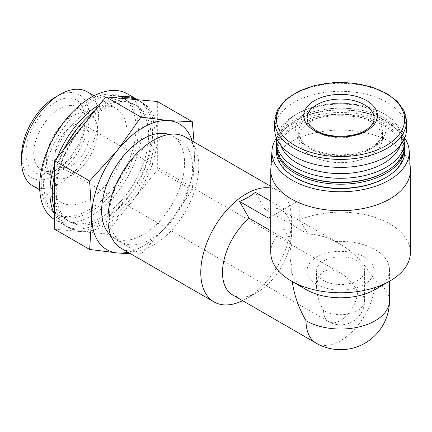 <?xml version="1.0" encoding="UTF-8"?>
<svg xmlns="http://www.w3.org/2000/svg" width="432" height="432" viewBox="0 0 432 432"><rect width="100%" height="100%" fill="white"/><g stroke="black" fill="none" stroke-linecap="round" stroke-linejoin="round"><path stroke-width="0.32" stroke-dasharray="2.16 1.62" d="M323.6 280.519A24.019 13.867 0 0 0 349.774 283.527A24.019 13.867 0 0 0 364.597 270.713A24.019 13.867 0 0 0 340.583 256.846A24.019 13.867 0 0 0 316.564 270.713A24.019 13.867 0 0 0 323.6 280.519M357.566 291.006C352.831 282.982 347.171 277.009 340.583 273.078C326.025 266.35 318.017 270.972 316.564 286.945C316.672 294.613 319.016 302.508 323.6 310.619A24.019 13.867 0 0 0 349.774 313.627A24.019 13.867 0 0 0 364.597 300.812A24.019 13.867 0 0 0 357.566 291.006A24.019 13.867 -60 0 1 340.583 320.425A24.019 13.867 -60 0 1 328.574 321.613A24.019 13.867 -60 0 1 323.6 310.619M130.739 253.827L140.983 254.032L168.782 223.322A72.608 41.92 -60 0 1 127.926 252.202M192.154 140.951A72.608 41.92 -60 0 1 194.454 157.162A72.608 41.92 -60 0 1 168.782 223.322L192.326 190.161L194.454 157.162L194.017 142.025M270.767 252.472A69.817 40.311 180 0 1 283.954 228.895L283.954 209.239L299.749 200.119L299.749 219.775A69.817 40.311 180 0 1 389.95 223.97A69.817 40.311 180 0 1 410.4 252.472M283.954 228.895L292.302 243.211L270.767 230.78M306.023 289.526A48.87 28.215 180 0 1 291.708 269.573A48.87 28.215 180 0 1 292.027 266.371C289.175 258.266 289.262 250.544 292.302 243.211M299.749 219.775L308.102 234.09C317.147 234.268 326.122 236.752 335.032 241.542A48.87 28.215 180 0 1 389.453 269.573A48.87 28.215 180 0 1 375.143 289.526M335.032 241.542L340.583 244.382C353.986 252.369 365.51 264.53 375.138 280.859A48.87 28.215 180 0 1 389.453 300.812M292.291 281.594L291.708 272.597L292.027 266.371M274.676 129.341A65.907 38.054 180 0 1 315.36 94.187A65.907 38.054 180 0 1 387.185 102.433A65.907 38.054 180 0 1 406.49 129.341M370.202 121.36A41.888 24.187 180 0 1 382.471 138.461A41.888 24.187 180 0 1 340.583 162.648A41.888 24.187 180 0 1 298.69 138.461A41.888 24.187 180 0 1 324.551 116.116A41.888 24.187 180 0 1 370.202 121.36M280.951 145.546A60.88 35.149 180 0 1 297.535 113.605A60.88 35.149 180 0 1 383.632 113.605L383.632 113.605A60.88 35.149 180 0 1 400.216 145.546M276.545 138.332A64.233 37.082 180 0 1 295.164 114.977A64.233 37.082 180 0 1 386.003 114.977L386.003 114.977A64.233 37.082 180 0 1 404.622 138.332M383.632 113.605L386.003 114.977L383.632 113.605M276.35 145.303A64.233 37.082 180 0 1 316.003 111.04A64.233 37.082 180 0 1 386.003 119.081A64.233 37.082 180 0 1 404.816 145.303M295.952 171.979A63.115 36.439 180 0 1 295.952 120.447A63.115 36.439 180 0 1 385.209 120.447A63.115 36.439 180 0 1 385.214 120.447A63.115 36.439 180 0 1 385.214 171.979M276.372 146.216A64.233 37.082 180 0 1 295.164 120.906A64.233 37.082 180 0 1 386.003 120.901A64.233 37.082 180 0 1 386.003 120.906A64.233 37.082 180 0 1 404.795 146.216M385.209 120.447L386.003 120.901L385.214 120.447M276.35 151.232A64.233 37.082 180 0 1 316.003 116.969A64.233 37.082 180 0 1 386.003 125.01A64.233 37.082 180 0 1 404.816 151.232M295.952 177.908A63.115 36.439 180 0 1 295.952 126.376A63.115 36.439 180 0 1 385.209 126.376A63.115 36.439 180 0 1 385.214 177.908M276.426 138.046A68.645 39.631 180 0 1 389.124 124.119A68.645 39.631 180 0 1 404.741 138.046M270.815 168.89A69.817 40.311 180 0 1 315.063 132.862A69.817 40.311 180 0 1 389.95 141.88A69.817 40.311 180 0 1 410.351 168.89M308.102 234.09L264.951 209.18A48.87 28.215 -60 0 1 281.486 210.26A48.87 28.215 -60 0 1 291.611 232.637A48.87 28.215 -60 0 1 257.051 292.491L257.051 292.491A48.87 28.215 -60 0 1 232.616 294.91M270.767 188.023A64.233 37.087 -60 0 1 278.305 190.69A64.233 37.087 -60 0 1 291.611 220.093A64.233 37.087 -60 0 1 246.191 298.76A64.233 37.087 -60 0 1 242.595 300.672M246.191 298.76L257.051 292.491L246.191 298.76M264.951 209.18L255.35 192.321M185.495 137.106A64.233 37.087 -60 0 1 195.34 188.573A64.233 37.087 -60 0 1 153.376 245.176A64.233 37.087 -60 0 1 121.262 248.357M151.006 239.247A58.644 33.858 -60 0 1 121.684 242.152A58.644 33.858 -60 0 1 121.684 174.436A58.644 33.858 -60 0 1 180.333 140.573A58.644 33.858 -60 0 1 189.319 187.569A58.644 33.858 -60 0 1 151.006 239.247M169.036 134.46A58.644 33.858 -60 0 1 172.433 136.015A58.644 33.858 -60 0 1 181.424 183.006A58.644 33.858 -60 0 1 143.111 234.689A58.644 33.858 -60 0 1 113.789 237.595A58.644 33.858 -60 0 1 110.743 235.424M192.326 190.161L157.329 169.954L157.329 101.498M140.983 254.032L105.986 233.825L157.329 169.954M54.643 229.241L105.986 233.825M103.615 218.727A67.025 38.696 -60 0 1 70.103 222.048A67.025 38.696 -60 0 1 70.103 144.655A67.025 38.696 -60 0 1 137.128 105.953A67.025 38.696 -60 0 1 147.398 159.662A67.025 38.696 -60 0 1 103.615 218.727M136.993 99.679A72.608 41.92 -60 0 1 139.919 101.12A72.608 41.92 -60 0 1 151.049 159.3A72.608 41.92 -60 0 1 103.615 223.285A72.608 41.92 -60 0 1 67.311 226.881A72.608 41.92 -60 0 1 54.643 210.082M54.643 174.474A72.608 41.92 -60 0 1 64.022 149.11M95.099 110.452A72.608 41.92 -60 0 1 120.712 98.226M157.329 135.729A72.608 41.92 -60 0 1 131.657 201.89A72.608 41.92 -60 0 1 105.986 224.656A72.608 41.92 -60 0 1 80.314 231.536A72.608 41.92 -60 0 1 69.682 228.253A72.608 41.92 -60 0 1 54.643 195.01A72.608 41.92 -60 0 1 80.314 128.849A72.608 41.92 -60 0 1 131.657 99.203A72.608 41.92 -60 0 1 142.29 102.487A72.608 41.92 -60 0 1 157.329 135.729M101.245 217.361A67.025 38.696 -60 0 1 67.732 220.676A67.025 38.696 -60 0 1 67.732 143.284A67.025 38.696 -60 0 1 134.757 104.587A67.025 38.696 -60 0 1 145.033 158.296A67.025 38.696 -60 0 1 101.245 217.361M137.549 99.749L137.511 99.727A72.608 41.92 -60 0 1 137.549 99.749A72.608 41.92 -60 0 1 148.678 157.934A72.608 41.92 -60 0 1 101.245 221.918A72.608 41.92 -60 0 1 64.94 225.515A72.608 41.92 -60 0 1 54.643 214.418M54.643 164.662A72.608 41.92 -60 0 1 57.197 157.604M100.424 103.826A72.608 41.92 -60 0 1 114.588 97.681M127.283 93.82A72.608 41.92 -60 0 1 138.413 152.005A72.608 41.92 -60 0 1 90.974 215.989A72.608 41.92 -60 0 1 54.67 219.586A72.608 41.92 -60 0 1 54.643 219.569M90.974 211.432A67.025 38.696 -60 0 1 57.467 214.747A67.025 38.696 -60 0 1 57.461 137.354A67.025 38.696 -60 0 1 124.486 98.658A67.025 38.696 -60 0 1 134.762 152.366A67.025 38.696 -60 0 1 90.974 211.432M88.609 210.06A67.025 38.696 -60 0 1 55.096 213.381A67.025 38.696 -60 0 1 55.096 135.988A67.025 38.696 -60 0 1 122.121 97.292A67.025 38.696 -60 0 1 132.392 151A67.025 38.696 -60 0 1 88.609 210.06M88.609 110.97A54.335 31.369 120 0 0 53.109 158.852A54.335 31.369 120 0 0 61.441 202.392A54.335 31.369 120 0 0 88.609 199.703A54.335 31.369 120 0 0 124.103 151.821A54.335 31.369 120 0 0 115.776 108.281A54.335 31.369 120 0 0 88.609 110.97M87.188 91.778A54.335 31.369 -60 0 1 95.515 135.319A54.335 31.369 -60 0 1 60.021 183.195A54.335 31.369 -60 0 1 32.854 185.89M55.431 97.119A47.844 27.621 -60 0 1 89.262 116.651A47.844 27.621 -60 0 1 55.431 175.246A47.844 27.621 -60 0 1 21.6 155.714M55.431 170.321A41.807 24.138 -60 0 1 25.866 153.252A41.807 24.138 -60 0 1 55.431 102.044A41.807 24.138 -60 0 1 84.996 119.113A41.807 24.138 -60 0 1 55.431 170.321L59.378 168.037A36.223 20.914 -60 0 1 41.267 169.835A36.223 20.914 -60 0 1 41.267 128.007A36.223 20.914 -60 0 1 77.49 107.093A36.223 20.914 -60 0 1 84.996 123.676A36.223 20.914 -60 0 1 59.378 168.037L55.431 170.321M268.504 218.155L284.305 209.034L270.767 201.22M283.954 209.239L270.767 216.848M299.749 200.119L284.305 209.034M316.888 284.396A33.512 19.348 0 0 0 353.408 288.587A33.512 19.348 0 0 0 374.096 270.713A33.512 19.348 0 0 0 340.583 251.365A33.512 19.348 0 0 0 307.071 270.713A33.512 19.348 0 0 0 316.888 284.396M72.02 165.37A24.019 13.867 -60 0 1 60.01 166.558A24.019 13.867 -60 0 1 60.01 138.829A24.019 13.867 -60 0 1 84.029 124.961A24.019 13.867 -60 0 1 87.707 144.207A24.019 13.867 -60 0 1 72.02 165.37M72.02 175.338A36.223 20.914 -60 0 1 53.908 177.131A36.223 20.914 -60 0 1 53.908 135.302A36.223 20.914 -60 0 1 90.131 114.388A36.223 20.914 -60 0 1 95.683 143.413A36.223 20.914 -60 0 1 72.02 175.338M274.676 121.37A65.907 38.054 180 0 1 315.36 86.216A65.907 38.054 180 0 1 387.185 94.462A65.907 38.054 180 0 1 406.49 121.37M372.573 110.867A45.241 26.12 180 0 1 352.291 154.57A45.241 26.12 180 0 1 296.881 122.58A45.241 26.12 180 0 1 372.573 110.867M370.202 114.977A41.888 24.187 180 0 1 382.471 132.073A41.888 24.187 180 0 1 340.583 156.26A41.888 24.187 180 0 1 298.69 132.073A41.888 24.187 180 0 1 324.551 109.733A41.888 24.187 180 0 1 370.202 114.977M375.138 280.859A48.87 28.215 -60 0 1 340.583 340.718A48.87 28.215 -60 0 1 316.148 343.138M307.071 270.713L307.071 118.395A33.512 19.348 0 0 0 316.888 132.073A33.512 19.348 0 0 0 353.408 136.269A33.512 19.348 0 0 0 374.096 118.395L374.096 270.713M60.01 166.558L328.574 321.613A24.019 24.019 0 0 0 364.597 300.812L364.597 270.713M316.564 286.945L316.564 270.713M291.708 269.573L291.708 272.597M389.453 269.573L389.453 281.259M382.471 138.461L382.471 132.073C382.606 136.539 379.906 140.967 374.371 145.363C363.523 153.889 340.88 157.426 323.465 152.804C316.586 151.049 310.97 148.527 306.617 145.233L301.86 140.594C299.705 137.695 298.652 134.854 298.69 132.073L298.69 138.461M297.535 113.605L295.164 114.977M295.952 120.447L295.164 120.906M340.583 244.382L281.486 210.26M291.611 232.637L291.611 220.093M278.305 190.69L270.767 186.338M180.333 140.573L172.433 136.015M121.684 242.152L113.789 237.595M142.29 102.487L139.919 101.12M69.682 228.253L67.311 226.881M137.128 105.953L134.757 104.587M70.103 222.048L67.732 220.676M64.94 225.515L54.67 219.586M124.486 98.658L122.121 97.292M57.467 214.747L55.096 213.381M115.776 108.281L94.063 95.747M61.441 202.392L39.728 189.853M340.583 273.078L84.029 124.961M90.131 114.388L77.49 107.093M53.908 177.131L41.267 169.835M84.996 123.676L84.996 119.113"/><path stroke-width="0.65" d="M91.768 216.448L89.64 249.448L117.439 252.968A72.608 41.92 -60 0 1 91.768 216.448A72.608 41.92 -60 0 1 117.439 150.282L89.64 180.986L91.768 216.448M127.926 252.202A72.608 41.92 -60 0 1 117.439 252.968L130.739 253.827M194.017 142.025L192.326 121.705L168.782 120.636A72.608 41.92 -60 0 1 192.154 140.951M404.741 138.046A68.645 39.631 180 0 1 409.18 150.671L410.351 168.89A69.817 40.311 180 0 1 410.4 170.386L410.4 252.472A69.817 40.311 180 0 1 389.95 280.973A69.817 40.311 180 0 1 291.211 280.973A69.817 40.311 180 0 1 270.767 252.472L270.767 170.386A69.817 40.311 180 0 1 270.815 168.89L271.982 150.671A68.645 39.631 180 0 1 276.426 138.046M389.95 280.973L375.143 289.526A48.87 28.215 180 0 1 306.023 289.526L291.211 280.973M389.453 281.259L389.453 300.812A48.87 28.215 180 0 1 359.284 326.884A48.87 28.215 180 0 1 306.023 320.765C298.593 307.735 294.014 294.678 292.291 281.594M366.649 100.607A36.866 21.281 180 0 1 366.649 130.707A36.866 21.281 180 0 1 314.518 130.707A36.866 21.281 180 0 1 314.518 100.607A36.866 21.281 180 0 1 366.649 100.607M406.49 121.37L406.49 129.341A65.907 38.054 180 0 1 340.583 167.389A65.907 38.054 180 0 1 274.676 129.341L274.676 121.37A65.907 38.054 180 0 0 340.583 159.424A65.907 38.054 180 0 0 406.49 121.37L403.931 110.533L397.192 101.293L386.721 93.442L371.169 86.789L352.998 83.063L333.752 82.582L315.095 85.379L298.631 91.222L285.741 99.641L277.511 109.971L274.676 121.37M400.216 145.546A60.88 35.149 180 0 1 340.583 173.61A60.88 35.149 180 0 1 280.951 145.546M404.622 138.332A64.233 37.082 180 0 1 404.816 141.199A64.233 37.082 180 0 1 340.583 178.281A64.233 37.082 180 0 1 276.35 141.199A64.233 37.082 180 0 1 276.545 138.332M404.816 141.199L404.816 145.303A64.233 37.082 180 0 1 386.003 171.526A64.233 37.082 180 0 1 295.164 171.526A64.233 37.082 180 0 1 276.35 145.303L276.35 141.199M386.003 171.526L385.214 171.979A63.115 36.439 180 0 1 295.952 171.979L295.164 171.526M404.795 146.216A64.233 37.082 180 0 1 404.816 147.123A64.233 37.082 180 0 1 340.583 184.21A64.233 37.082 180 0 1 276.35 147.123A64.233 37.082 180 0 1 276.372 146.216M404.816 147.123L404.816 151.232A64.233 37.082 180 0 1 386.003 177.449A64.233 37.082 180 0 1 295.164 177.449A64.233 37.082 180 0 1 276.35 151.232L276.35 147.123M386.003 177.449L385.214 177.908A63.115 36.439 180 0 1 295.952 177.908L295.164 177.449M409.18 150.671A68.645 39.631 180 0 1 340.583 191.776A68.645 39.631 180 0 1 271.982 150.671M410.4 170.386A69.817 40.311 180 0 1 340.583 210.692A69.817 40.311 180 0 1 270.767 170.386M270.767 230.78L249.151 218.3L239.555 201.442C245.759 198.941 251.03 195.901 255.35 192.321L270.767 201.22M306.023 320.765A48.87 28.215 -60 0 0 316.148 343.138L232.616 294.91A48.87 28.215 -60 0 1 223.814 260.847A48.87 28.215 -60 0 1 249.151 218.3M242.595 300.672A64.233 37.087 -60 0 1 214.072 301.941A64.233 37.087 -60 0 1 210.832 233.809A64.233 37.087 -60 0 1 270.767 188.023M214.072 301.941L121.262 248.357A64.233 37.087 -60 0 1 121.262 174.188A64.233 37.087 -60 0 1 185.495 137.106L270.767 186.338M110.743 235.424A58.644 33.858 -60 0 1 113.783 169.873A58.644 33.858 -60 0 1 169.036 134.46M117.439 150.282A72.608 41.92 -60 0 1 168.782 120.636L140.983 117.115L117.439 150.282M192.326 121.705L157.329 101.498L105.986 96.914L54.643 160.785L54.643 229.241L89.64 249.448M89.64 180.986L54.643 160.785M140.983 117.115L105.986 96.914M54.643 210.082A72.608 41.92 -60 0 1 54.643 174.474M64.022 149.11A72.608 41.92 -60 0 1 95.099 110.452M120.712 98.226A72.608 41.92 -60 0 1 136.993 99.679M54.643 214.418A72.608 41.92 -60 0 1 54.643 164.662M57.197 157.604A72.608 41.92 -60 0 1 100.424 103.826M114.588 97.681A72.608 41.92 -60 0 1 137.511 99.727L127.283 93.82A72.608 41.92 -60 0 0 54.686 135.718A72.608 41.92 -60 0 0 54.643 219.569M39.728 189.853L32.854 185.89A54.335 31.369 -60 0 1 21.6 161.012A54.335 31.369 -60 0 1 60.021 94.468A54.335 31.369 -60 0 1 87.188 91.778L94.063 95.747M21.6 161.012L21.6 155.714A47.844 27.621 -60 0 1 55.431 97.119L60.021 94.468M270.767 216.848L268.504 218.155L239.555 201.442M385.879 93.42A64.06 36.985 180 0 1 357.161 155.299A64.06 36.985 180 0 1 278.705 110.003A64.06 36.985 180 0 1 385.879 93.42M374.096 118.395A33.512 19.348 0 0 0 340.583 99.047A33.512 19.348 0 0 0 307.071 118.395C306.844 122.461 309.884 126.511 316.192 130.54C329.454 138.942 356.719 137.83 367.745 128.725C372.141 125.183 374.258 121.738 374.096 118.395M316.148 343.138A48.87 48.87 0 0 0 389.453 300.812"/></g></svg>

